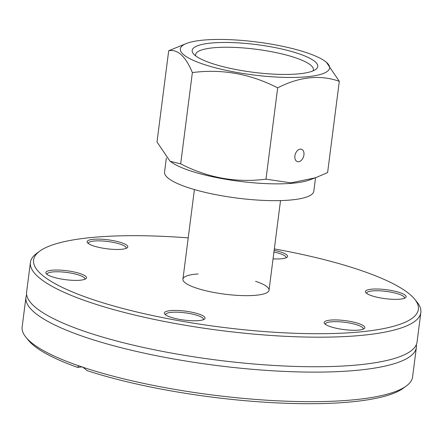 <?xml version="1.0" encoding="UTF-8"?>
<svg xmlns="http://www.w3.org/2000/svg" width="443" height="443" viewBox="0 0 443 443"><rect width="100%" height="100%" fill="white"/><g stroke="black" fill="none" stroke-linecap="round" stroke-linejoin="round"><path stroke-width="0.66" d="M255.594 281.305A43.408 9.558 -172.7 0 1 256.12 281.482A43.408 9.558 -172.7 0 1 269.039 290.209A43.408 9.558 -172.7 0 1 224.767 294.174A43.408 9.558 -172.7 0 1 182.926 279.179A43.408 9.558 -172.7 0 1 198.187 273.951M39.781 251.12L36.697 253.379A196.814 43.342 7.3 0 0 30.412 262.444A196.814 43.342 7.3 0 0 88.977 302.01A196.814 43.342 7.3 0 0 298.759 336.857A196.814 43.342 7.3 0 0 420.85 312.459A196.814 43.342 7.3 0 0 417.051 302.109L414.637 299.141A193.968 42.716 -172.7 0 1 317.864 333.712A193.968 42.716 -172.7 0 1 91.308 299.047A193.968 42.716 -172.7 0 1 39.781 251.12A193.968 42.716 -172.7 0 1 188.22 237.885M274.328 248.916A193.968 42.716 -172.7 0 1 414.637 299.141M391.252 299.23A20.505 4.519 7.3 0 0 405.467 297.729A20.505 4.519 7.3 0 0 386.351 289.7A20.505 4.519 7.3 0 0 365.835 292.651A20.505 4.519 7.3 0 0 391.252 299.23M121.698 242.775A20.505 4.519 7.3 0 0 97.742 239.115A20.505 4.519 7.3 0 0 87.515 242.77A20.505 4.519 7.3 0 0 106.885 248.772A20.505 4.519 7.3 0 0 127.147 247.847A20.505 4.519 7.3 0 0 121.698 242.775M165.001 312.077A20.505 4.519 7.3 0 0 164.768 314.081A20.505 4.519 7.3 0 0 184.138 320.084A20.505 4.519 7.3 0 0 204.4 319.159A20.505 4.519 7.3 0 0 189.82 311.822A20.505 4.519 7.3 0 0 165.001 312.077M330.268 326.613A20.505 4.519 7.3 0 0 364.196 328.645A20.505 4.519 7.3 0 0 345.08 320.616A20.505 4.519 7.3 0 0 324.564 323.567A20.505 4.519 7.3 0 0 330.268 326.613M60.719 270.158A20.505 4.519 7.3 0 0 46.244 273.68A20.505 4.519 7.3 0 0 65.614 279.688A20.505 4.519 7.3 0 0 85.876 278.758A20.505 4.519 7.3 0 0 80.46 273.702A20.505 4.519 7.3 0 0 60.719 270.158M273.054 258.85A20.505 4.519 7.3 0 0 286.942 257.333A20.505 4.519 7.3 0 0 274.145 250.339M420.85 312.459L417.062 342.018A196.814 43.342 -172.7 0 1 405.434 354.262A196.814 43.342 -172.7 0 1 361.366 364.567A196.814 43.342 -172.7 0 1 85.189 331.569A196.814 43.342 -172.7 0 1 34.792 306.783A196.814 43.342 -172.7 0 1 26.624 291.998L30.412 262.444M82.907 367.236L87.271 370.686A193.968 42.716 7.3 0 0 403.219 388.267L406.303 386.003A196.814 43.342 -172.7 0 1 82.907 367.236L78.555 365.757A196.814 43.342 -172.7 0 1 25.949 337.278A196.814 43.342 -172.7 0 1 22.15 326.928L25.938 297.369A196.814 43.342 -172.7 0 1 26.663 294.733M416.337 344.654A196.814 43.342 -172.7 0 1 416.376 347.39L412.588 376.943A196.814 43.342 -172.7 0 1 406.303 386.003M416.376 347.39A196.814 43.342 -172.7 0 1 360.68 369.938A196.814 43.342 -172.7 0 1 84.502 336.94A196.814 43.342 -172.7 0 1 25.938 297.369M25.949 337.278L28.363 340.246A193.968 42.716 7.3 0 0 77.58 367.385L78.837 365.719M82.459 366.865L77.58 367.385M366.682 293.427A19.082 4.203 -172.7 0 1 366.677 293.133A19.082 4.203 -172.7 0 1 386.135 291.389A19.082 4.203 -172.7 0 1 404.531 297.984A19.082 4.203 -172.7 0 1 404.448 298.266M273.929 252.045A19.082 4.203 -172.7 0 1 286.006 257.582A19.082 4.203 -172.7 0 1 285.923 257.865M88.362 243.539A19.082 4.203 -172.7 0 1 88.356 243.246A19.082 4.203 -172.7 0 1 100.19 240.881A19.082 4.203 -172.7 0 1 120.535 244.259A19.082 4.203 -172.7 0 1 126.211 248.097A19.082 4.203 -172.7 0 1 126.128 248.379M47.091 274.455A19.082 4.203 -172.7 0 1 47.08 274.162A19.082 4.203 -172.7 0 1 60.918 271.886A19.082 4.203 -172.7 0 1 84.94 279.012A19.082 4.203 -172.7 0 1 84.857 279.295M165.616 314.851A19.082 4.203 -172.7 0 1 165.604 314.558A19.082 4.203 -172.7 0 1 166.197 313.699A19.082 4.203 -172.7 0 1 187.173 313.112A19.082 4.203 -172.7 0 1 203.464 319.409A19.082 4.203 -172.7 0 1 203.381 319.691M325.411 324.342A19.082 4.203 -172.7 0 1 325.4 324.049A19.082 4.203 -172.7 0 1 344.864 322.305A19.082 4.203 -172.7 0 1 363.26 328.894A19.082 4.203 -172.7 0 1 363.177 329.177M298.61 161.723A6.512 4.314 -71.2 0 1 297.314 161.59A6.512 4.314 -71.2 0 1 295.066 154.961A6.512 4.314 -71.2 0 1 300.221 149.125A6.512 4.314 -71.2 0 1 301.517 149.263A6.512 4.314 -71.2 0 1 303.765 155.886A6.512 4.314 -71.2 0 1 298.61 161.723M313.018 70.891A59.39 13.08 7.3 0 0 313.389 69.784A59.39 13.08 7.3 0 0 295.714 57.845A59.39 13.08 7.3 0 0 232.414 47.329A59.39 13.08 7.3 0 0 195.573 54.694A59.39 13.08 7.3 0 0 195.651 55.857M298.92 53.769A63.305 13.943 -172.7 0 1 315.732 69.413A63.305 13.943 -172.7 0 1 253.197 72.281A63.305 13.943 -172.7 0 1 193.397 53.741A63.305 13.943 -172.7 0 1 224.978 42.456A63.305 13.943 -172.7 0 1 298.92 53.769M324.475 60.824L326.203 62.02L339.305 81.296C319.907 74.535 299.363 76.722 277.678 87.864C250.389 73.815 221.954 68.72 192.373 72.574C185.623 56.339 177.732 49.051 168.694 50.712L187.101 43.226A75.238 16.568 7.3 0 0 202.722 64.019A75.238 16.568 7.3 0 0 296.173 77.398A75.238 16.568 7.3 0 0 324.475 60.824A75.238 16.568 7.3 0 0 307.204 52.889A75.238 16.568 7.3 0 0 187.101 43.226M168.694 50.712L156.999 142.009L170.101 161.285L180.678 163.866C207.966 177.909 236.401 183.009 265.983 179.155L277.678 87.864M265.983 179.155L290.957 182.859L315.471 177.781L327.61 172.587L339.305 81.296M180.678 163.866L192.373 72.574M315.471 177.781L309.197 180.074A75.238 16.568 -172.7 0 1 189.095 170.417A75.238 16.568 -172.7 0 1 171.823 162.476L170.101 161.285M315.538 177.754L313.816 191.21A75.238 16.568 -172.7 0 1 267.14 200.535A75.238 16.568 -172.7 0 1 186.94 187.217A75.238 16.568 -172.7 0 1 164.552 172.089L166.369 157.935M194.411 189.56L182.926 279.179M280.519 200.59L269.039 290.209"/></g></svg>
